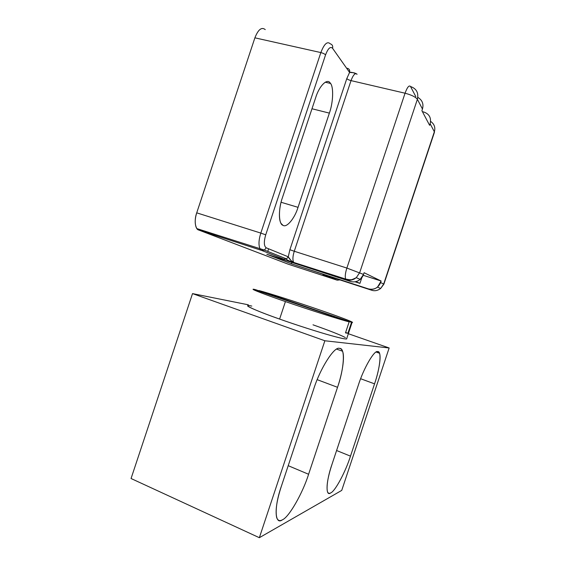 <?xml version="1.0" encoding="UTF-8"?>
<svg xmlns="http://www.w3.org/2000/svg" width="566" height="566" viewBox="0 0 566 566"><rect width="100%" height="100%" fill="white"/><g stroke="black" fill="none" stroke-linecap="round" stroke-linejoin="round"><path stroke-width="0.85" d="M281.076 202.267L298.041 207.333L329.377 113.115L311.986 108.757L329.377 113.115C333.077 103.005 333.855 87.263 330.523 83.45L330.233 83.046C327.297 77.91 319.21 85.82 315.63 97.798C319.21 85.82 327.297 77.91 330.233 83.046C333.82 86.329 333.247 102.609 329.377 113.115L298.041 207.333C294.759 218.327 286.637 228.19 282.929 225.282C278.621 224.263 278.196 209.144 282.406 197.704L315.63 97.798L282.406 197.704C279.116 206.894 278.309 219.679 281.161 223.528L282.929 225.282C286.637 228.19 294.759 218.327 298.041 207.333L281.076 202.267M288.257 256.822L289.891 249.719L346.809 78.575L349.583 72.427L332.567 48.287C330.36 46.2 328.025 48.407 325.556 54.895L265.723 234.833C263.742 241.788 263.905 246.111 266.218 247.809L288.257 256.822L291.186 260.742L293.549 262.136C292.516 259.709 292.756 256.08 294.27 251.262L289.891 249.719L288.257 256.822L266.218 247.809L264.386 250.073L261.57 250.391L283.927 259.2L286.552 258.917L288.257 256.822L286.552 258.917L283.927 259.2L261.57 250.391L264.386 250.073L266.218 247.809C263.905 246.111 263.742 241.788 265.723 234.833L260.82 233.093C258.655 239.977 258.421 245.304 260.112 249.068L261.57 250.391L260.112 249.068C258.421 245.304 258.655 239.977 260.82 233.093L265.723 234.833L325.556 54.895C328.025 48.407 330.36 46.2 332.567 48.287C333.077 46.009 332.313 44.523 330.268 43.815C327.311 41.014 324.169 43.929 320.844 52.574C323.073 53.154 324.651 53.933 325.556 54.895C324.651 53.933 323.073 53.154 320.844 52.574L260.82 233.093L320.844 52.574L254.891 37.83C258.202 29.467 261.655 26.729 265.249 29.609C261.655 26.729 258.202 29.467 254.891 37.83L196.72 212.844L254.891 37.83L320.844 52.574C324.169 43.929 327.311 41.014 330.268 43.815C332.313 44.523 333.077 46.009 332.567 48.287L349.583 72.427L346.809 78.575C347.581 79.396 348.989 80.075 351.026 80.613C353.262 74.705 355.285 72.582 357.089 74.252C355.285 72.582 353.262 74.705 351.026 80.613C348.989 80.075 347.581 79.396 346.809 78.575L289.891 249.719L294.27 251.262L351.026 80.613L405.051 93.213C407.294 87.143 409.119 84.914 410.534 86.527L415.833 96.673L410.534 86.527C416.505 88.621 418.783 92.881 417.383 99.298L422.455 109.019L421.903 110.688L429.615 125.319L430.146 123.742C431.419 117.898 429.325 113.999 423.863 112.033L422.427 111.686L423.863 112.033C429.325 113.999 431.419 117.898 430.146 123.742L434.348 131.793C435.572 127.499 434.334 124.032 430.62 121.386C434.334 124.032 435.572 127.499 434.348 131.793L430.146 123.742L429.615 125.319L421.903 110.688L422.455 109.019C423.828 103.988 422.293 100.104 417.835 97.38C422.293 100.104 423.828 103.988 422.455 109.019L417.383 99.298C415.564 96.956 411.454 94.925 405.051 93.213L351.026 80.613L294.27 251.262C292.756 256.08 292.516 259.709 293.549 262.136L294.348 262.872L346.243 279.731L292.983 262.2C290.478 260.162 288.908 258.365 288.257 256.822M371.834 290.287L325.457 275.175L322.917 274.56L337.173 280.177L288.285 264.216L198.645 230.001C195.15 229.379 194.032 219.99 196.72 212.844L260.82 233.093L196.72 212.844C194.654 219.523 194.711 224.78 196.883 228.607L198.645 230.001L261.57 250.391L198.645 230.001L288.285 264.216L337.173 280.177L324.757 274.97L371.742 290.259L291.412 263.806L266.791 254.261L350.312 281.408L345.614 279.038C344.885 276.654 345.302 272.996 346.873 268.065L294.27 251.262L346.873 268.065L405.051 93.213C411.454 94.925 415.564 96.956 417.383 99.298L359.714 272.593L356.283 277.665L354.33 278.988C351.691 280.326 348.996 280.573 346.243 279.731L350.312 281.408C353.014 282.236 355.66 281.995 358.25 280.686L360.167 279.392L363.535 274.418L346.873 268.065C345.302 272.996 344.885 276.654 345.614 279.038L346.243 279.731C348.996 280.573 351.691 280.326 354.33 278.988L356.283 277.665L359.714 272.593L417.383 99.298M355.986 73.53L353.715 72.745L349.583 72.427L349.42 69.788M354.337 72.887L357.089 74.252C353.672 72.639 351.175 72.031 349.583 72.427C350.071 70.311 349.349 68.925 347.425 68.26M362.452 276.739L362.785 276.166L362.452 276.739M410.534 86.527C409.119 84.914 407.294 87.143 405.051 93.213L346.873 268.065L363.535 274.418L364.101 272.72L381.13 281.019L363.209 275.281L381.13 281.019L364.101 272.72L363.535 274.418C362.558 277.199 360.797 279.286 358.25 280.686C355.66 281.995 353.014 282.236 350.312 281.408L266.791 254.261L291.412 263.806L368.48 288.915C374.112 290.089 378.159 287.974 380.621 282.568L381.13 281.019L377.536 287.103C374.543 289.304 371.529 289.905 368.48 288.915L371.742 290.259C374.742 291.235 377.706 290.641 380.649 288.483L383.677 284.033L380.621 282.568L383.677 284.033L434.348 131.793L383.677 284.033L380.649 288.483C377.706 290.641 374.742 291.235 371.742 290.259M291.879 262.419L291.412 263.806L291.879 262.419M268.609 248.785L267.739 251.41M337.173 280.177L339.331 279.965L337.173 280.177L338.751 279.731M322.917 274.56L323.809 274.694M248.05 305.654C244.802 305.767 260.303 312.312 279.611 319.075L285.427 301.579C265.744 294.836 250.398 288.943 253.483 289.311L349.165 321.835L345.486 332.893L347.899 333.282L345.621 332.483L347.899 333.282L351.536 322.351L258.945 290.535C268.27 292.976 298.091 302.52 318.12 309.432C337.591 316.061 355.49 322.811 352.087 322.408L351.536 322.351L347.899 333.282L345.486 332.893L349.165 321.835L255.648 289.693C246.811 287.429 261.273 293.322 285.427 301.579C308.286 309.524 342.713 320.434 349.165 321.835C342.713 320.434 308.286 309.524 285.427 301.579L279.611 319.075C253.978 310.133 240.196 303.418 251.806 306.079M313.005 324.82C329.405 330.594 340.194 334.846 345.387 337.562M346.739 338.482C347.588 339.657 342.38 338.694 331.103 335.588C318.623 332.157 296.11 324.941 279.611 319.075C296.11 324.941 318.623 332.157 331.103 335.588C339.855 338.015 345.012 339.14 346.583 338.963L346.739 338.482M258.945 290.535L351.536 322.351C357.146 323.469 339.006 316.536 318.12 309.432C298.091 302.52 268.27 292.976 258.945 290.535M360.641 378.732L374.55 383.847C378.696 371.827 381.364 357.111 379.461 353.226L377.727 351.62C374.48 349.731 363.662 368.133 358.271 385.368L332.065 464.113C327.792 477.152 326.249 486.357 327.452 491.72C328.153 493.375 329.235 493.764 330.707 492.894C335.114 491.401 345.692 471.471 350.481 456.146L336.586 450.515L350.481 456.146L374.55 383.847L360.641 378.732M317.193 379.666L337.534 387.307C342.253 373.631 345.027 356.821 342.522 351.217C341.786 349.413 340.767 348.465 339.466 348.387C334.577 345.96 320.073 368.388 313.55 389.55L281.451 486.003C276.71 500.401 275.133 510.999 276.732 517.791C277.934 520.67 279.837 521.336 282.427 519.786C289.042 517.239 302.93 492.618 308.59 474.266L288.214 465.684L308.59 474.266L337.534 387.307L317.193 379.666M389.153 347.977L341.737 490.397L259.348 537.7L131.057 478.518L259.348 537.7L324.87 340.767L192.518 293.605L131.057 478.518L192.518 293.605L324.87 340.767L389.153 347.977L348.323 333.714L389.153 347.977L324.87 340.767L259.348 537.7L341.737 490.397L389.153 347.977M248.333 304.812L192.518 293.605L248.333 304.812M358.271 385.368C363.662 368.133 374.48 349.731 377.727 351.62C381.93 350.757 380.019 368.332 374.55 383.847L350.481 456.146C345.692 471.471 335.114 491.401 330.707 492.894C325.422 497.111 325.917 481.546 332.065 464.113L358.271 385.368M313.55 389.55C320.073 368.388 334.577 345.96 339.466 348.387C345.543 347.467 344.178 368.678 337.534 387.307L308.59 474.266C302.93 492.618 289.042 517.239 282.427 519.786C274.786 525.644 273.803 507.461 281.451 486.003L313.55 389.55M355.788 281.613L359.941 283.368L361.851 277.616L359.941 283.368L355.788 281.613M355.009 281.769L359.941 283.368L355.009 281.769M330.523 83.45L325.238 82.197M196.883 228.607L264.386 250.073L286.552 258.917L286.361 259.313C287.733 260.346 289.941 261.308 292.983 262.2L345.614 279.038L349.71 279.788C351.429 279.236 349.335 281.061 356.283 277.665L360.167 279.392M335.68 278.507L339.77 279.845M377.536 287.103L380.649 288.483L383.882 284.146L434.462 132.175M346.583 338.963L352.087 322.408M376.142 352.052L379.461 353.226M336.692 349.13L342.522 351.217"/></g></svg>
